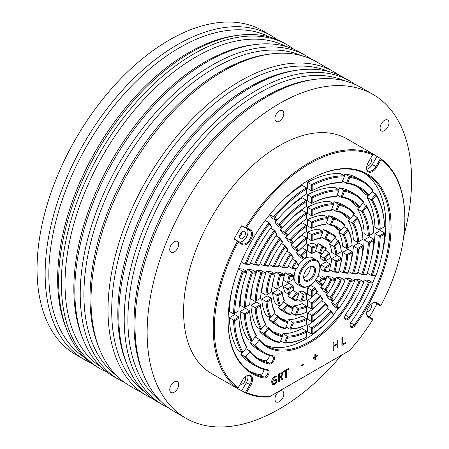 <?xml version="1.0" encoding="UTF-8"?>
<svg xmlns="http://www.w3.org/2000/svg" width="449" height="449" viewBox="0 0 449 449"><rect width="100%" height="100%" fill="white"/><g stroke="black" fill="none" stroke-linecap="round" stroke-linejoin="round"><path stroke-width="0.67" d="M238.166 242.191A134.711 77.772 120 0 0 238.166 387.74L237.605 388.351A135.475 78.216 120 0 1 237.605 240.984L234.097 238.958A135.475 78.216 120 0 1 241.73 225.735L249.897 230.455A7.633 4.406 -60 0 1 251.07 236.572A7.633 4.406 -60 0 1 246.08 243.296A7.633 4.406 -60 0 1 242.264 243.672L237.605 240.984L238.166 242.191L242.426 244.649A8.396 4.849 -60 0 0 246.624 244.228A8.396 4.849 -60 0 0 252.108 236.831A8.396 4.849 -60 0 0 250.817 230.107L249.897 230.455L241.73 225.735M238.166 387.74L242.426 380.365A8.396 4.849 -60 0 1 246.624 375.936L246.624 375.936A8.396 4.849 -60 0 1 252.108 377.003A8.396 4.849 -60 0 1 250.817 385.214L246.563 392.589L245.238 392.757A135.475 78.216 120 0 0 269.007 397.023L269.664 396.641A134.711 77.772 120 0 1 246.563 392.589M246.344 376.105A7.633 4.406 -60 0 1 249.897 375.869A7.633 4.406 -60 0 1 249.897 384.681L245.238 392.757L241.73 390.731L246.389 382.655A7.633 4.406 120 0 0 247.719 375.594M372.614 319.811L368.354 317.353L368.197 316.382L372.861 319.076L372.614 319.811A134.711 77.772 120 0 1 349.513 350.546L269.664 396.641M368.354 317.353A8.396 4.849 -60 0 1 366.62 313.514A8.396 4.849 -60 0 1 372.552 303.227A8.396 4.849 -60 0 1 376.75 302.811L381.01 305.269A134.711 77.772 120 0 0 404.841 218.736A134.711 77.772 120 0 0 381.01 159.721L376.75 167.095A8.396 4.849 -60 0 1 372.552 171.524A8.396 4.849 -60 0 1 366.62 168.094A8.396 4.849 -60 0 1 368.354 162.246L372.614 154.871A134.711 77.772 120 0 0 309.586 163.739A134.711 77.772 120 0 0 246.563 227.649L250.817 230.107M276.27 377.031L274.794 377.149L272.526 381.577L273.245 383.62L274.805 383.395L276.045 382.239L276.045 380.281L274.597 381.117L274.597 380.258L276.803 378.984L276.803 382.2L274.721 384.305L272.61 384.574L271.684 382.099C271.718 379.663 272.751 377.732 274.777 376.301L276.713 376.15L276.27 377.031L276.528 376.038M283.078 379.388L282.112 379.944L280.49 377.525L279.284 378.221L279.284 381.577L278.442 382.065L278.442 374.275L280.535 373.068L282.427 372.619L282.876 373.877L281.355 376.936L283.078 379.388L282.039 379.832M285.71 377.867L285.71 370.947L283.661 372.131L283.661 371.272L288.606 368.416L288.606 369.274L286.552 370.459L286.552 377.385L285.71 377.867M301.711 365.963L301.711 365.284L304.08 363.92L304.08 364.599L301.711 365.963M314.872 359.812L314.872 357.477L312.998 358.56L312.998 357.881L314.872 356.798L314.872 354.474L315.546 354.081L315.546 356.411L317.421 355.327L317.421 356.006L315.546 357.09L315.546 359.425L314.872 359.812M333.091 350.512L333.091 342.722L333.938 342.239L333.938 345.506L337.109 343.67L337.109 340.404L337.957 339.915L337.957 347.706L337.109 348.194L337.109 344.529L333.938 346.364L333.938 350.024L333.091 350.512M341.902 345.421L341.902 337.637L342.744 337.148L342.744 344.074L345.702 342.368L345.702 343.227L341.902 345.421M373.164 283.005L369.42 282.674A99.981 57.725 -60 0 1 349.72 317.763A4.58 2.643 -60 0 1 347.885 319.486A4.58 2.643 -60 0 1 345.079 319.239A4.58 2.643 -60 0 1 344.647 317.617A4.58 2.643 -60 0 1 346.044 313.733A90.821 52.438 120 0 0 363.808 282.168L360.064 281.837A84.721 48.913 -60 0 1 309.586 342.901A84.721 48.913 -60 0 1 259.112 340.123L255.369 344.776A90.821 52.438 120 0 0 273.132 355.827A4.58 2.643 -60 0 1 274.098 360.221A4.58 2.643 -60 0 1 271.291 363.707A4.58 2.643 -60 0 1 269.456 364.105A99.981 57.725 -60 0 1 249.756 351.758L246.013 356.416A106.087 61.249 120 0 0 267.688 369.768A4.58 2.643 -60 0 1 268.687 374.169A4.58 2.643 -60 0 1 265.881 377.654A4.58 2.643 -60 0 1 264.074 378.064A115.247 66.536 -60 0 1 228.098 320.777A115.247 66.536 -60 0 1 309.586 179.634A115.247 66.536 -60 0 1 387.526 201.253A115.247 66.536 -60 0 1 355.103 325.503A4.58 2.643 -60 0 1 353.296 327.186A4.58 2.643 -60 0 1 350.489 326.934A4.58 2.643 -60 0 1 350.057 325.317A4.58 2.643 -60 0 1 351.488 321.389A106.087 61.249 120 0 0 373.164 283.005L368.91 280.322L364.229 279.907L369.42 282.674M246.563 227.649L245.238 227.761A135.475 78.216 120 0 1 309.047 162.807A135.475 78.216 120 0 1 372.861 154.08L369.353 152.054A135.475 78.216 120 0 1 373.276 154.069A135.475 78.216 120 0 1 376.986 156.46L380.494 158.486L381.01 159.721M238.773 241.657A7.633 4.406 120 0 0 242.572 241.27A7.633 4.406 120 0 0 247.562 234.546A7.633 4.406 120 0 0 246.389 228.429M242.572 231.611A4.198 2.425 -60 0 1 244.671 231.403A4.198 2.425 -60 0 1 245.317 234.765A4.198 2.425 -60 0 1 242.572 238.464A4.198 2.425 -60 0 1 240.473 238.672A4.198 2.425 -60 0 1 239.833 235.31A4.198 2.425 -60 0 1 242.572 231.611M237.605 388.351L234.097 386.325A135.475 78.216 120 0 0 237.807 388.716L211.631 373.602A135.475 78.216 -60 0 1 190.864 265.05A135.475 78.216 -60 0 1 279.368 145.667A135.475 78.216 -60 0 1 347.099 138.96L373.276 154.069M237.807 388.716A135.475 78.216 120 0 0 241.73 390.731M404.841 218.736L404.841 218.113A135.475 78.216 120 0 0 380.494 158.486L375.83 166.562A7.633 4.406 -60 0 1 372.013 170.592A7.633 4.406 -60 0 1 368.197 170.968A7.633 4.406 -60 0 1 366.625 167.774M372.277 303.395A7.633 4.406 -60 0 1 375.83 303.165L380.494 305.853L375.819 303.154M369.353 317.05A135.475 78.216 120 0 0 376.986 303.827M239.637 236.23A4.198 2.425 120 0 0 242.134 231.903M370.958 304.4A4.198 2.425 -60 0 1 371.132 307.834A4.198 2.425 -60 0 1 368.506 311.174A4.198 2.425 -60 0 1 366.833 311.544M368.197 316.382A7.633 4.406 -60 0 1 366.625 313.189M375.83 303.165L376.75 302.811M380.494 305.853L381.01 305.269M366.872 169.217A7.633 4.406 120 0 0 368.506 168.566A7.633 4.406 120 0 0 372.322 164.536L376.986 156.46M370.447 158.62A4.198 2.425 -60 0 1 370.605 158.699A4.198 2.425 -60 0 1 371.25 162.061A4.198 2.425 -60 0 1 368.506 165.76A4.198 2.425 -60 0 1 366.833 166.13M372.861 154.08L372.614 154.871M245.025 377.109A4.198 2.425 -60 0 1 245.199 380.539A4.198 2.425 -60 0 1 242.572 383.878A4.198 2.425 -60 0 1 240.473 384.091A4.198 2.425 -60 0 1 240.333 383.99M272.549 384.535L274.586 384.226L276.803 382.2M274.794 377.149L276.135 376.958M272.526 381.577L274.659 377.076M273.177 383.581L272.391 381.498M276.045 380.281L274.597 380.96M276.668 379.063L276.668 382.121M280.49 377.525L279.149 378.142L279.149 381.504L278.442 381.914M282.876 373.877L282.359 372.586M282.943 379.31L281.355 376.936M281.22 376.857L282.741 373.798M281.725 373.495L279.149 374.393L279.284 377.542L280.406 376.896L282.034 374.365L281.725 373.495L279.149 374.393M279.284 374.472L279.284 377.542M285.71 370.947L283.661 371.974M288.606 369.274L286.417 370.38L286.417 377.306L285.71 377.716M288.471 368.494L288.471 369.196M304.08 364.599L301.711 365.812M303.945 363.999L303.945 364.521M314.872 357.477L312.998 358.403M315.546 356.411L315.411 354.16M317.421 356.006L315.411 357.011L315.411 359.346L314.872 359.655M317.286 355.406L317.286 355.928M333.938 345.506L333.803 342.312M337.957 347.706L337.109 348.037M337.822 339.994L337.822 347.627M337.109 344.529L333.803 346.286L333.803 349.951L333.091 350.36M342.744 344.074L342.609 337.227M345.702 343.227L341.902 345.264M345.567 342.447L345.567 343.148M363.454 281.742A99.218 57.287 120 0 0 364.229 279.907M368.416 282.32A99.218 57.287 -60 0 1 348.873 317.117A3.817 2.206 -60 0 1 347.346 318.554A3.817 2.206 -60 0 1 345.438 318.739A3.817 2.206 -60 0 1 345.006 318.347A3.817 2.206 -60 0 1 344.658 317.286M354.093 280.9A83.957 48.47 120 0 0 354.873 279.07L359.554 279.486L363.808 282.168M265.033 344.826A83.957 48.47 120 0 0 304.865 339.551A83.957 48.47 120 0 0 324.442 324.414M333.534 314.48A83.957 48.47 120 0 0 338.046 308.688M250.177 342.632L254.358 345.051A91.585 52.875 120 0 0 263.254 352.734L259.073 350.321A91.585 52.875 -60 0 1 250.177 342.632L251.429 341.077M257.389 358.061A99.218 57.287 120 0 0 265.039 360.693A3.817 2.206 120 0 0 266.571 360.356A3.817 2.206 120 0 0 268.906 357.449A3.817 2.206 120 0 0 269.254 355.389M240.821 354.272L245.008 356.686A106.851 61.693 120 0 0 255.621 365.957L251.44 363.538A106.851 61.693 -60 0 1 240.821 354.272L242.078 352.712M249.756 371.289A114.484 66.098 120 0 0 259.651 374.646A3.817 2.206 120 0 0 261.161 374.303A3.817 2.206 120 0 0 263.496 371.396A3.817 2.206 120 0 0 263.849 369.426M372.816 282.578A114.484 66.098 120 0 0 375.549 275.759M381.482 256.963A114.484 66.098 120 0 0 364.161 173.129M307.565 232.184A45.792 26.44 -60 0 1 318.661 229.209L322.848 231.628A45.792 26.44 120 0 0 311.746 234.603L311.746 240.86L307.565 238.441L307.565 232.184L312.824 235.282A45.029 25.997 120 0 1 322.623 232.661L322.848 231.628M307.565 244.716A30.526 17.623 -60 0 1 313.239 243.195L317.421 245.609A30.526 17.623 120 0 0 311.746 247.13L311.746 253.427L307.565 251.013L307.565 244.716L312.824 247.848A29.763 17.185 120 0 1 317.185 246.681L317.421 245.609M322.612 231.493L323.336 229.63A45.792 26.44 -60 0 1 327.764 231.347L331.946 233.761A45.792 26.44 120 0 0 327.517 232.043L324.812 239.025L321.001 236.831M326.058 238.756A38.923 22.472 -60 0 1 331.637 241.977L335.403 237.302A45.029 25.997 120 0 0 328.23 233.16L326.058 238.756L324.812 239.025A38.159 22.035 -60 0 1 328.129 240.372A38.159 22.035 -60 0 1 330.952 242.572L326.771 240.159A38.159 22.035 120 0 0 325.923 239.362M317.19 245.474L317.909 243.611A30.526 17.623 -60 0 1 320.131 244.565L324.313 246.978A30.526 17.623 120 0 0 322.096 246.024L319.368 253.056L315.563 250.856M317.342 251.883L321.523 254.302A22.899 13.217 -60 0 0 320.496 253.59A22.899 13.217 -60 0 0 319.368 253.056L320.597 252.826A23.662 13.661 -60 0 1 322.186 253.741L321.523 254.302M329.465 243.998L333.652 246.411L334.875 246.585A38.923 22.472 -60 0 1 336.918 254.213L341.319 251.67A45.792 26.44 120 0 0 338.344 240.574L333.652 246.411A38.159 22.035 -60 0 1 335.897 254.802L331.716 252.389A38.159 22.035 120 0 0 329.465 243.998L330.717 242.438M320.042 255.722L324.223 258.141L325.424 258.349A23.662 13.661 -60 0 1 326.002 260.515L330.464 257.939A30.526 17.623 120 0 0 328.949 252.265L324.223 258.141A22.899 13.217 -60 0 1 325.014 261.088L320.827 258.669A22.899 13.217 120 0 0 320.042 255.722L321.293 254.168M331.716 258.618L335.897 261.032L341.319 257.906L337.132 255.492L331.716 258.618A38.159 22.035 120 0 1 330.026 267.739M330.464 264.169L326.283 261.756L320.827 264.904A22.899 13.217 120 0 1 320.042 268.76L324.223 271.174L328.949 271.6L329.218 271.168A29.763 17.185 120 0 0 330.385 265.46L330.464 264.169L325.014 267.318L320.827 264.904M320.625 287.197L324.812 289.611L327.517 293.466L323.336 291.047L320.625 287.197A38.159 22.035 120 0 0 321.759 285.553M326.771 276.556L331.463 276.977L335.644 279.39L330.952 278.975L326.771 276.556A38.159 22.035 120 0 1 325.912 278.358M315.681 279.738L319.368 281.865L322.096 285.749L317.909 283.33L315.529 279.946M317.943 275.77L322.068 276.141L326.249 278.554L321.523 278.133L317.836 276M307.565 300.448L307.565 306.706L311.746 309.12L311.746 302.862L307.565 300.448A38.159 22.035 120 0 0 314.62 294.426M307.565 287.882L307.565 294.179L311.746 296.593L311.746 290.295L307.565 287.882A22.899 13.217 120 0 0 310.512 285.267L314.693 287.68A22.899 13.217 -60 0 1 311.746 290.295L312.824 290.812A23.662 13.661 -60 0 0 314.99 288.892L314.693 287.68L317.421 291.558L317.185 292.013L314.99 288.892M293.057 307.677L293.781 305.814A38.159 22.035 120 0 0 302.166 303.563L306.347 305.977A38.159 22.035 -60 0 1 297.962 308.227L295.251 315.209L291.446 313.015M298.495 293.646L299.219 291.783A22.899 13.217 120 0 0 302.166 290.997L306.347 293.41A22.899 13.217 -60 0 1 303.401 294.202L300.678 301.228L296.868 299.028M283.341 302.065L287.147 304.265L282.455 310.102A45.792 26.44 120 0 0 286.153 313.076L281.966 310.663A45.792 26.44 -60 0 1 278.268 307.688L279.519 306.128M287.994 305.062A38.159 22.035 120 0 0 289.105 305.393L293.287 307.806A38.159 22.035 -60 0 1 289.97 306.465A38.159 22.035 -60 0 1 287.147 304.265L287.534 305.483L283.774 310.158L282.455 310.102L278.268 307.688M292.765 290.34L296.57 292.535L291.85 298.411A30.526 17.623 120 0 0 293.786 299.859L289.599 297.44A30.526 17.623 -60 0 1 287.669 295.998L288.92 294.437M284.296 300.875L284.447 300.426A38.159 22.035 -60 0 1 282.202 292.035L278.015 289.622L272.599 292.748A45.792 26.44 -60 0 0 275.574 303.85L279.755 306.263L284.296 300.875A38.923 22.472 -60 0 1 282.253 293.248L282.202 292.035L276.78 295.161L272.599 292.748M293.753 289.111L293.876 288.696A22.899 13.217 -60 0 1 293.085 285.749L288.903 283.336L283.448 286.484A30.526 17.623 -60 0 0 284.969 292.159L289.15 294.572L293.753 289.111A23.662 13.661 -60 0 1 293.175 286.945L293.085 285.749L287.629 288.898L283.448 286.484M275.574 271.987L280.266 272.403L284.447 274.816L279.755 274.401L275.574 271.987A45.792 26.44 -60 0 0 274.962 273.924M280.535 275.45A45.029 25.997 120 0 0 277.914 288.28L282.253 285.772A38.923 22.472 -60 0 1 284.296 275.787L280.535 275.45L279.755 274.401A45.792 26.44 120 0 0 276.78 288.931L272.599 286.518A45.792 26.44 -60 0 1 273.609 279.278M284.969 272.824L289.689 273.245L293.876 275.664L289.15 275.237L284.969 272.824A30.526 17.623 -60 0 0 284.419 274.805M289.959 276.292A29.763 17.185 120 0 0 288.791 282L293.175 279.469A23.662 13.661 -60 0 1 293.753 276.635L289.959 276.292L289.15 275.237A30.526 17.623 120 0 0 287.629 282.668L283.448 280.255A30.526 17.623 -60 0 1 283.914 277.1M296.492 252.86L300.678 255.273L303.401 259.157L299.219 256.738L296.492 252.86A30.526 17.623 -60 0 1 297.934 251.395M299.668 249.807A30.526 17.623 -60 0 1 302.166 247.831L306.347 250.245A30.526 17.623 120 0 0 300.678 255.273L301.992 255.447L304.186 258.568L303.401 259.157M291.07 245.143L295.251 247.556L297.962 251.412L293.781 248.999L291.07 245.143A45.792 26.44 -60 0 1 292.439 243.65M296.402 239.8A45.792 26.44 -60 0 1 302.166 235.298L306.347 237.717A45.792 26.44 120 0 0 295.251 247.556L296.553 247.708L298.725 250.8L297.962 251.412M307.565 182.255A106.851 61.693 -60 0 1 340.28 173.488L344.467 175.907A106.851 61.693 120 0 0 311.746 184.674L311.746 190.909L307.565 188.496L307.565 182.255L312.824 185.319A106.087 61.249 120 0 1 344.254 176.9L344.467 175.907M307.565 194.731A91.585 52.875 -60 0 1 334.881 187.413L339.062 189.826A91.585 52.875 120 0 0 311.746 197.145L311.746 203.38L307.565 200.967L307.565 194.731L312.824 197.796A90.821 52.438 120 0 1 338.855 190.825L339.062 189.826M307.565 207.208A76.324 44.064 -60 0 1 329.482 201.332L333.663 203.751A76.324 44.064 120 0 0 311.746 209.621L311.746 215.862L307.565 213.449L307.565 207.208L312.824 210.278A75.561 43.626 120 0 1 333.45 204.755L333.663 203.751M307.565 219.69A61.058 35.252 -60 0 1 324.071 215.267L328.258 217.681A61.058 35.252 120 0 0 311.746 222.103L311.746 228.35L307.565 225.937L307.565 219.69L312.824 222.771A60.295 34.809 120 0 1 328.039 218.697L328.258 217.681M285.659 237.442L289.841 239.861L292.546 243.706L288.365 241.293L285.659 237.442A61.058 35.252 -60 0 1 287.001 235.933M293.13 229.804A61.058 35.252 -60 0 1 302.166 222.805L306.347 225.218A61.058 35.252 120 0 0 289.841 239.861L291.137 240.002L293.304 243.083L292.546 243.706M266.201 271.145L270.882 271.566L275.069 273.98L270.382 273.564L266.201 271.145A61.058 35.252 -60 0 0 265.561 273.065M271.151 274.614A60.295 34.809 120 0 0 267.076 294.533L271.409 292.035A54.189 31.284 -60 0 1 274.906 274.951L271.151 274.614L270.382 273.564A61.058 35.252 120 0 0 265.96 295.178L261.778 292.765A61.058 35.252 -60 0 1 263.316 281.439M274.906 312.56L275.069 312.094A53.425 30.846 -60 0 1 271.364 298.288L267.183 295.874L261.778 298.995A61.058 35.252 -60 0 0 266.201 315.507L270.382 317.92L274.906 312.56A54.189 31.284 -60 0 1 271.409 299.511L271.364 298.288L265.96 301.414L261.778 298.995M280.328 318.335A53.425 30.846 120 0 0 283.689 319.351L287.871 321.77A53.425 30.846 -60 0 1 282.337 319.688A53.425 30.846 -60 0 1 277.763 315.933L273.082 321.759L268.9 319.346L270.152 317.785M274.39 321.832A60.295 34.809 120 0 0 285.53 328.264L287.691 322.679A54.189 31.284 -60 0 1 278.144 317.168L274.39 321.832L273.082 321.759A61.058 35.252 120 0 0 278.52 326.294L274.339 323.881A61.058 35.252 -60 0 1 268.9 319.346M287.641 321.636L288.365 319.772A53.425 30.846 120 0 0 302.166 316.074L306.347 318.487A53.425 30.846 -60 0 1 292.546 322.186L289.841 329.156L286.035 326.956M307.565 312.959L311.746 315.372L311.746 321.619L307.565 319.2L307.565 312.959A53.425 30.846 120 0 0 317.886 304.439M336.149 277.398L340.836 277.813L345.017 280.227L340.331 279.811L336.149 277.398A53.425 30.846 120 0 1 335.33 279.211M326.041 294.898L330.228 297.317L332.928 301.161L328.747 298.748L326.041 294.898A53.425 30.846 120 0 0 327.203 293.281M342.548 252.366L346.729 254.779L352.139 251.659L347.958 249.24L342.548 252.366A53.425 30.846 120 0 1 340.331 265.561M343.906 226.717L347.717 228.917L343.03 234.743A53.425 30.846 -60 0 1 346.729 248.55L342.548 246.131A53.425 30.846 120 0 0 338.849 232.329L340.101 230.769M328.023 217.546L328.747 215.683A61.058 35.252 -60 0 1 335.392 218.124L339.579 220.543A61.058 35.252 120 0 0 332.928 218.096L330.228 225.067L326.417 222.872M331.48 224.781A54.189 31.284 -60 0 1 341.032 230.292L344.787 225.628A60.295 34.809 120 0 0 333.646 219.196L331.48 224.781L330.228 225.067A53.425 30.846 -60 0 1 335.762 227.149A53.425 30.846 -60 0 1 340.331 230.904L336.149 228.49A53.425 30.846 120 0 0 333.59 226.083M280.255 229.753L284.436 232.172L287.136 236.017L282.954 233.598L280.255 229.753A76.324 44.064 -60 0 1 281.574 228.238M289.846 219.819A76.324 44.064 -60 0 1 302.166 210.323L306.347 212.736A76.324 44.064 120 0 0 284.436 232.172L285.727 232.307L287.888 235.383L287.136 236.017M256.839 270.309L261.52 270.73L265.701 273.144L261.021 272.728L256.839 270.309A76.324 44.064 -60 0 0 256.183 272.217M261.784 273.778A75.561 43.626 120 0 0 256.256 300.779L260.583 298.282A69.455 40.101 -60 0 1 265.527 274.115L261.784 273.778L261.021 272.728A76.324 44.064 120 0 0 255.15 301.419L250.963 299.006A76.324 44.064 -60 0 1 253.028 283.588M265.527 324.223L265.701 323.746A68.691 39.658 -60 0 1 260.555 304.534L256.368 302.121L250.963 305.241A76.324 44.064 -60 0 0 256.839 327.153L261.021 329.566L265.527 324.223A69.455 40.101 -60 0 1 260.583 305.763L260.555 304.534L255.15 307.655L250.963 305.241M272.678 331.587A68.691 39.658 120 0 0 278.279 333.293L282.466 335.706A68.691 39.658 -60 0 1 274.704 332.905A68.691 39.658 -60 0 1 268.401 327.585L263.72 333.405L259.533 330.992L260.79 329.437M265.022 333.489A75.561 43.626 120 0 0 280.12 342.205L282.281 336.632A69.455 40.101 -60 0 1 268.766 328.825L265.022 333.489L263.72 333.405A76.324 44.064 120 0 0 270.887 339.517L266.706 337.104A76.324 44.064 -60 0 1 259.533 330.992M282.23 335.571L282.954 333.708A68.691 39.658 120 0 0 302.166 328.561L306.347 330.975A68.691 39.658 -60 0 1 287.136 336.121L284.436 343.087L280.631 340.892M307.565 325.446L311.746 327.86L311.746 334.101L307.565 331.688L307.565 325.446A68.691 39.658 120 0 0 321.164 314.429M345.517 278.234L350.198 278.649L354.379 281.063L349.698 280.647L345.517 278.234A68.691 39.658 120 0 1 344.72 280.058M331.452 302.592L335.633 305.006L338.333 308.85L334.151 306.437L331.452 302.592A68.691 39.658 120 0 0 332.63 300.993M353.363 246.119L357.544 248.533L362.949 245.418L358.768 242.999L353.363 246.119A68.691 39.658 120 0 1 350.624 263.406M353.273 215.071L357.078 217.265L352.398 223.091A68.691 39.658 -60 0 1 357.544 242.303L353.363 239.889A68.691 39.658 120 0 0 348.216 220.678L349.468 219.118M333.427 203.616L334.151 201.753A76.324 44.064 -60 0 1 343.025 204.907L347.212 207.32A76.324 44.064 120 0 0 338.333 204.166L335.633 211.131L331.828 208.931M336.896 210.828A69.455 40.101 -60 0 1 350.405 218.629L354.154 213.971A75.561 43.626 120 0 0 339.057 205.255L336.896 210.828L335.633 211.131A68.691 39.658 -60 0 1 343.395 213.932A68.691 39.658 -60 0 1 349.698 219.252L345.517 216.839A68.691 39.658 120 0 0 341.24 212.832M274.85 222.07L279.031 224.483L281.731 228.328L277.549 225.914L274.85 222.07A91.585 52.875 -60 0 1 276.157 220.543M286.563 209.84A91.585 52.875 -60 0 1 302.166 197.846L306.347 200.26A91.585 52.875 120 0 0 279.031 224.483L280.322 224.618L282.483 227.694L281.731 228.328M247.478 269.473L252.158 269.894L256.34 272.307L251.665 271.892L247.478 269.473A91.585 52.875 -60 0 0 246.815 271.376M252.422 272.941A90.821 52.438 120 0 0 245.446 307.021L249.773 304.529A84.721 48.913 -60 0 1 256.166 273.278L252.422 272.941L251.665 271.892A91.585 52.875 120 0 0 244.34 307.66L240.159 305.247A91.585 52.875 -60 0 1 242.746 285.732M256.166 335.869L256.34 335.392A83.957 48.47 -60 0 1 249.745 310.775L245.564 308.356L240.159 311.477A91.585 52.875 -60 0 0 247.478 338.793L251.665 341.212L256.166 335.869A84.721 48.913 -60 0 1 249.773 312.004L249.745 310.775L244.34 313.89L240.159 311.477M364.167 239.878L368.354 242.297L373.753 239.177L369.572 236.763L364.167 239.878A83.957 48.47 120 0 1 360.912 261.251M362.629 203.431L366.435 205.625L361.754 211.445A83.957 48.47 -60 0 1 368.354 236.062L364.167 233.648A83.957 48.47 120 0 0 357.572 209.032L358.824 207.477M338.832 189.691L339.556 187.828A91.585 52.875 -60 0 1 350.658 191.689L354.839 194.103A91.585 52.875 120 0 0 343.738 190.241L341.038 197.206L337.233 195.006M342.301 196.898A84.721 48.913 -60 0 1 359.772 206.983L363.516 202.325A90.821 52.438 120 0 0 344.462 191.325L342.301 196.898L341.038 197.206A83.957 48.47 -60 0 1 351.023 200.709A83.957 48.47 -60 0 1 359.06 207.606L354.873 205.193A83.957 48.47 120 0 0 348.884 199.592M269.793 214.588L273.632 216.8L276.331 220.644L272.15 218.225L269.686 214.723M283.274 199.861A106.851 61.693 -60 0 1 302.166 185.375L306.347 187.789A106.851 61.693 120 0 0 273.632 216.8L274.917 216.929L277.078 220.004L276.331 220.644M238.531 268.676L242.802 269.058L246.984 271.471L242.308 271.056L238.47 268.839M243.066 272.105A106.087 61.249 120 0 0 234.642 313.262L238.963 310.764A99.981 57.725 -60 0 1 246.804 272.442L243.066 272.105L242.308 271.056A106.851 61.693 120 0 0 233.542 313.896L229.36 311.483A106.851 61.693 -60 0 1 232.459 287.876M246.804 347.515L246.984 347.026A99.218 57.287 -60 0 1 238.941 317.011L234.76 314.597L229.36 317.712A106.851 61.693 -60 0 0 238.127 350.433L242.308 352.847L246.804 347.515A99.981 57.725 -60 0 1 238.963 318.246L238.941 317.011L233.542 320.126L229.36 317.712M374.971 233.643L379.152 236.056L384.557 232.941L380.37 230.528L374.971 233.643A99.218 57.287 120 0 1 371.194 259.107M371.98 191.79L375.791 193.99L371.11 199.811A99.218 57.287 -60 0 1 379.152 229.826L374.971 227.413A99.218 57.287 120 0 0 366.928 197.392L368.18 195.837M344.231 175.772L344.955 173.909A106.851 61.693 -60 0 1 358.291 178.466L362.472 180.88A106.851 61.693 120 0 0 349.137 176.322L346.437 183.282L342.632 181.087M347.706 182.968A99.981 57.725 -60 0 1 369.129 195.337L372.872 190.685A106.087 61.249 120 0 0 349.866 177.4L347.706 182.968L346.437 183.282A99.218 57.287 -60 0 1 358.656 187.491A99.218 57.287 -60 0 1 368.416 195.972L364.229 193.553A99.218 57.287 120 0 0 356.523 186.363M301.414 286.636A15.266 8.812 120 0 0 309.047 285.884L309.586 285.57A14.503 8.374 120 0 0 319.84 267.812L319.84 267.189A15.266 8.812 120 0 0 316.68 260.201A15.266 8.812 120 0 0 309.047 260.953A15.266 8.812 120 0 0 299.079 274.406A15.266 8.812 120 0 0 301.414 286.636L297.232 284.223A15.266 8.812 -60 0 1 296.155 268.67M298.49 264.629A15.266 8.812 -60 0 1 304.865 258.54A15.266 8.812 -60 0 1 312.498 257.782L316.68 260.201M309.316 179.791A114.484 66.098 -60 0 1 366.289 174.274A114.484 66.098 -60 0 1 354.261 324.851A3.817 2.206 -60 0 1 352.757 326.255A3.817 2.206 -60 0 1 350.849 326.44A3.817 2.206 -60 0 1 350.416 326.041A3.817 2.206 -60 0 1 350.068 324.986M255.621 365.957A106.851 61.693 120 0 0 266.846 370.15A3.817 2.206 -60 0 1 267.25 370.302A3.817 2.206 -60 0 1 267.677 373.815A3.817 2.206 -60 0 1 265.342 376.722A3.817 2.206 -60 0 1 263.832 377.059A114.484 66.098 -60 0 1 251.805 372.563A114.484 66.098 -60 0 1 228.098 320.468M245.008 356.686L246.013 356.416M245.878 348.671L249.683 350.865L249.756 351.758M263.254 352.734A91.585 52.875 120 0 0 272.285 356.209A3.817 2.206 -60 0 1 272.661 356.354A3.817 2.206 -60 0 1 273.087 359.868A3.817 2.206 -60 0 1 270.753 362.775A3.817 2.206 -60 0 1 269.22 363.106A99.218 57.287 -60 0 1 259.438 359.346A99.218 57.287 -60 0 1 249.683 350.865M254.358 345.051L255.369 344.776M255.234 337.031L259.039 339.231L259.112 340.123M354.873 279.07L359.06 281.484A83.957 48.47 -60 0 1 309.047 341.97A83.957 48.47 -60 0 1 267.071 346.123A83.957 48.47 -60 0 1 259.039 339.231M359.06 281.484L360.064 281.837M320.451 238.256A38.923 22.472 -60 0 0 312.824 240.299L311.746 240.86A38.159 22.035 -60 0 1 320.137 238.61L322.623 232.661M312.824 240.299L312.824 235.282M314.99 252.327A23.662 13.661 -60 0 0 312.824 252.905L311.746 253.427A22.899 13.217 -60 0 1 314.693 252.635L317.185 246.681M312.824 252.905L312.824 247.848M335.403 237.302L335.644 236.735A45.792 26.44 120 0 0 331.946 233.761M323.336 229.63L327.517 232.043L328.23 233.16M331.637 241.977L330.952 242.572M322.186 253.741L326.249 248.426A30.526 17.623 120 0 0 324.313 246.978M317.909 243.611L322.096 246.024L322.792 247.18L320.597 252.826M325.98 249.021A29.763 17.185 120 0 0 322.792 247.18M334.539 238.374L338.344 240.574L338.641 241.904L334.875 246.585M336.918 254.213L335.897 254.802M341.262 251.704A45.029 25.997 120 0 0 338.641 241.904M325.138 250.065L328.949 252.265L329.218 253.629L325.424 258.349M326.002 260.515L325.014 261.088M330.385 257.984A29.763 17.185 120 0 0 329.218 253.629M329.605 269.681L333.652 272.015L338.344 272.436L338.641 272.01A45.029 25.997 120 0 0 341.262 259.18L341.319 257.906M334.875 271.673A38.923 22.472 -60 0 0 336.918 261.688L335.897 261.032A38.159 22.035 -60 0 1 333.652 272.015L334.875 271.673L338.641 272.01M336.918 261.688L341.262 259.18M325.424 270.826A23.662 13.661 -60 0 0 326.002 267.991L325.014 267.318A22.899 13.217 -60 0 1 324.223 271.174L325.424 270.826L329.218 271.168M326.002 267.991L330.385 265.46M328.23 292.776A45.029 25.997 120 0 0 335.403 280.356L331.637 280.019L330.952 278.975A38.159 22.035 -60 0 1 324.812 289.611L326.058 289.684L328.23 292.776L327.517 293.466M331.637 280.019A38.923 22.472 -60 0 1 326.058 289.684M335.644 279.39L335.403 280.356M322.792 285.036A29.763 17.185 120 0 0 325.98 279.514L322.186 279.171L321.523 278.133A22.899 13.217 -60 0 1 319.368 281.865L320.597 281.916L322.792 285.036L322.096 285.749M322.186 279.171A23.662 13.661 -60 0 1 320.597 281.916M326.249 278.554L325.98 279.514M311.746 309.12L312.824 308.435A45.029 25.997 120 0 0 322.623 299.752L322.848 299.281L320.137 295.425L316.09 293.09M320.137 295.425A38.159 22.035 -60 0 1 311.746 302.862L312.824 303.423A38.923 22.472 -60 0 0 320.451 296.66L320.137 295.425M312.824 308.435L312.824 303.423M322.623 299.752L320.451 296.66M312.824 290.812L312.824 295.874L311.746 296.593M312.824 295.874A29.763 17.185 120 0 0 317.185 292.013M293.781 305.814L297.962 308.227L298.725 309.204L296.553 314.8L295.251 315.209A45.792 26.44 120 0 0 306.347 312.235L306.347 312.178A45.029 25.997 120 0 1 296.553 314.8M306.347 305.977L306.347 307.161A38.923 22.472 -60 0 1 298.725 309.204M306.347 307.161L306.347 312.178M299.219 291.783L303.401 294.202L304.186 295.133L301.992 300.779L300.678 301.228A30.526 17.623 120 0 0 306.347 299.708L306.347 299.612A29.763 17.185 120 0 1 301.992 300.779M306.347 293.41L306.347 294.555A23.662 13.661 -60 0 1 304.186 295.133M306.347 294.555L306.347 299.612M286.153 313.076A45.792 26.44 120 0 0 290.576 314.794L293.118 308.704A38.923 22.472 -60 0 1 287.534 305.483M293.287 307.806L293.118 308.704M283.774 310.158A45.029 25.997 120 0 0 290.946 314.3M298.731 293.781A22.899 13.217 -60 0 1 297.597 293.248A22.899 13.217 -60 0 1 296.57 292.535L298.731 293.781L298.579 294.634A23.662 13.661 -60 0 1 296.991 293.719L293.197 298.439L291.85 298.411L287.669 295.998M293.786 299.859A30.526 17.623 120 0 0 296.003 300.813L298.579 294.634M296.991 293.719L296.57 292.535M293.197 298.439A29.763 17.185 120 0 0 296.385 300.28M282.253 293.248L277.914 295.756L276.78 295.161A45.792 26.44 120 0 0 279.755 306.263M277.914 295.756A45.029 25.997 120 0 0 280.535 305.55M293.175 286.945L288.791 289.476L287.629 288.898A30.526 17.623 120 0 0 289.15 294.572M288.791 289.476A29.763 17.185 120 0 0 289.959 293.831M284.296 275.787L284.447 274.816M276.78 288.931L277.914 288.28M293.753 276.635L293.876 275.664M287.629 282.668L288.791 282M306.347 250.245L306.347 251.586A29.763 17.185 120 0 0 301.992 255.447M306.347 251.586L306.347 256.648A23.662 13.661 -60 0 0 304.186 258.568M306.347 237.717L306.347 239.025A45.029 25.997 120 0 0 296.553 247.708M306.347 239.025L306.347 244.037A38.923 22.472 -60 0 0 298.725 250.8M312.824 185.319L312.824 190.309L311.746 190.909A99.218 57.287 -60 0 1 341.762 182.866L344.254 176.9M312.824 190.309A99.981 57.725 -60 0 1 342.093 182.468M312.824 197.796L312.824 202.791L311.746 203.38A83.957 48.47 -60 0 1 336.363 196.785L338.855 190.825M312.824 202.791A84.721 48.913 -60 0 1 336.694 196.393M312.824 210.278L312.824 215.273L311.746 215.862A68.691 39.658 -60 0 1 330.958 210.716L333.45 204.755M312.824 215.273A69.455 40.101 -60 0 1 331.283 210.328M312.824 222.771L312.824 227.772L311.746 228.35A53.425 30.846 -60 0 1 325.553 224.652L328.039 218.697M312.824 227.772A54.189 31.284 -60 0 1 325.873 224.276M293.118 257.777L290.946 254.684L290.576 253.371A45.792 26.44 120 0 0 282.455 267.447L287.147 267.862L287.534 267.441A38.923 22.472 -60 0 1 293.118 257.777L293.287 257.226L290.576 253.371L286.86 251.227M278.739 265.297L282.455 267.447L283.774 267.104L287.534 267.441M290.946 254.684A45.029 25.997 120 0 0 283.774 267.104M298.579 265.544L296.385 262.424L296.003 261.088A30.526 17.623 120 0 0 291.85 268.283L296.57 268.704L296.991 268.289A23.662 13.661 -60 0 1 298.579 265.544L298.731 264.972L296.003 261.088L292.316 258.961M288.163 266.156L291.85 268.283L293.197 267.946L296.991 268.289M296.385 262.424A29.763 17.185 120 0 0 293.197 267.946M306.347 225.218L306.347 226.509A60.295 34.809 120 0 0 291.137 240.002M306.347 226.509L306.347 231.51A54.189 31.284 -60 0 0 293.304 243.083M269.349 264.455L273.082 266.605L277.763 267.026L278.144 266.605A54.189 31.284 -60 0 1 287.691 250.059L285.53 246.978A60.295 34.809 120 0 0 274.39 266.268L278.144 266.605M287.691 250.059L287.871 249.521L285.166 245.676L281.433 243.521M285.53 246.978L285.166 245.676A61.058 35.252 120 0 0 273.082 266.605L274.39 266.268M265.96 295.178L267.076 294.533M274.906 274.951L275.069 273.98M271.151 317.224A60.295 34.809 120 0 1 267.076 302.014L265.96 301.414A61.058 35.252 120 0 0 270.382 317.92M267.076 302.014L271.409 299.511M273.957 313.739L277.763 315.933L278.144 317.168M278.52 326.294A61.058 35.252 120 0 0 285.166 328.741L285.53 328.264M287.871 321.77L287.691 322.679M288.365 319.772L292.546 322.186L293.304 323.185L291.137 328.763A60.295 34.809 120 0 0 306.347 324.689L306.347 324.734A61.058 35.252 120 0 1 289.841 329.156L291.137 328.763M306.347 318.487L306.347 324.689M306.347 319.688A54.189 31.284 -60 0 1 293.304 323.185M311.746 321.619L312.824 320.951A60.295 34.809 120 0 0 328.039 307.458L328.258 306.976L325.553 303.131L321.596 300.847M328.039 307.458L325.873 304.377L325.553 303.131A53.425 30.846 -60 0 1 311.746 315.372L312.824 315.95L312.824 320.951M325.873 304.377A54.189 31.284 -60 0 1 312.824 315.95M341.032 280.855L340.331 279.811A53.425 30.846 -60 0 1 330.228 297.317L331.48 297.401L333.646 300.482A60.295 34.809 120 0 0 344.787 281.192L341.032 280.855A54.189 31.284 -60 0 1 331.48 297.401M333.646 300.482L332.928 301.161M345.017 280.227L344.787 281.192M339.079 270.573L343.03 272.857L347.717 273.273L348.026 272.846A60.295 34.809 120 0 0 352.1 252.927L352.139 251.659M352.1 252.927L347.767 255.425L346.729 254.779A53.425 30.846 -60 0 1 343.03 272.857L344.271 272.509L348.026 272.846M347.767 255.425A54.189 31.284 -60 0 1 344.271 272.509M348.026 230.236L347.717 228.917A61.058 35.252 120 0 1 352.139 245.423L352.1 245.446A60.295 34.809 120 0 0 348.026 230.236L344.271 234.9L343.03 234.743L338.849 232.329M352.1 245.446L346.729 248.55M344.271 234.9A54.189 31.284 -60 0 1 347.767 247.949M328.747 215.683L332.928 218.096L333.646 219.196M344.787 225.628L345.017 225.078A61.058 35.252 120 0 0 339.579 220.543M341.032 230.292L340.331 230.904M306.347 212.736L306.347 214.021A75.561 43.626 120 0 0 285.727 232.307M306.347 214.021L306.347 219.017A69.455 40.101 -60 0 0 287.888 235.383M259.977 263.608L263.72 265.769L268.401 266.19L268.766 265.769A69.455 40.101 -60 0 1 282.281 242.359L280.12 239.283A75.561 43.626 120 0 0 265.022 265.432L268.766 265.769M282.281 242.359L282.466 241.826L279.761 237.987L276.017 235.82M280.12 239.283L279.761 237.987A76.324 44.064 120 0 0 263.72 265.769L265.022 265.432M255.15 301.419L256.256 300.779M265.527 274.115L265.701 273.144M261.784 328.881A75.561 43.626 120 0 1 256.256 308.261L255.15 307.655A76.324 44.064 120 0 0 261.021 329.566M256.256 308.261L260.583 305.763M264.59 325.39L268.401 327.585L268.766 328.825M270.887 339.517A76.324 44.064 120 0 0 279.761 342.671L280.12 342.205M282.466 335.706L282.281 336.632M282.954 333.708L287.136 336.121L287.888 337.132L285.727 342.705A75.561 43.626 120 0 0 306.347 337.182L306.347 337.216A76.324 44.064 120 0 1 284.436 343.087L285.727 342.705M306.347 330.975L306.347 337.182M306.347 332.187A69.455 40.101 -60 0 1 287.888 337.132M311.746 334.101L312.824 333.439A75.561 43.626 120 0 0 333.45 315.153L333.663 314.665L330.958 310.82L327.046 308.564M333.45 315.153L331.283 312.077L330.958 310.82A68.691 39.658 -60 0 1 311.746 327.86L312.824 328.444L312.824 333.439M331.283 312.077A69.455 40.101 -60 0 1 312.824 328.444M350.405 281.691L349.698 280.647A68.691 39.658 -60 0 1 335.633 305.006L336.896 305.101L339.057 308.177A75.561 43.626 120 0 0 354.154 282.028L350.405 281.691A69.455 40.101 -60 0 1 336.896 305.101M339.057 308.177L338.333 308.85M354.379 281.063L354.154 282.028M348.486 271.432L352.398 273.694L357.078 274.109L357.393 273.682A75.561 43.626 120 0 0 362.915 246.681L362.949 245.418M362.915 246.681L358.594 249.178L357.544 248.533A68.691 39.658 -60 0 1 352.398 273.694L353.644 273.346L357.393 273.682M358.594 249.178A69.455 40.101 -60 0 1 353.644 273.346M357.393 218.579L357.078 217.265A76.324 44.064 120 0 1 362.949 239.182L362.915 239.199A75.561 43.626 120 0 0 357.393 218.579L353.644 223.237L352.398 223.091L348.216 220.678M362.915 239.199L357.544 242.303M353.644 223.237A69.455 40.101 -60 0 1 358.594 241.697M334.151 201.753L338.333 204.166L339.057 205.255M354.154 213.971L354.379 213.427A76.324 44.064 120 0 0 347.212 207.32M350.405 218.629L349.698 219.252M306.347 200.26L306.347 201.534A90.821 52.438 120 0 0 280.322 224.618M306.347 201.534L306.347 206.529A84.721 48.913 -60 0 0 282.483 227.694M250.609 262.772L254.358 264.938L259.039 265.353L259.404 264.932A84.721 48.913 -60 0 1 276.876 234.67L274.715 231.594A90.821 52.438 120 0 0 255.661 264.596L259.404 264.932M276.876 234.67L277.061 234.142L274.356 230.298L270.607 228.131M274.715 231.594L274.356 230.298A91.585 52.875 120 0 0 254.358 264.938L255.661 264.596M244.34 307.66L245.446 307.021M256.166 273.278L256.34 272.307M252.422 340.527A90.821 52.438 120 0 1 245.446 314.502L244.34 313.89A91.585 52.875 120 0 0 251.665 341.212M245.446 314.502L249.773 312.004M357.864 272.285L361.754 274.53L366.435 274.945L366.754 274.519A90.821 52.438 120 0 0 373.731 240.44L373.753 239.177M373.731 240.44L369.404 242.931L368.354 242.297A83.957 48.47 -60 0 1 361.754 274.53L363.011 274.182L366.754 274.519M369.404 242.931A84.721 48.913 -60 0 1 363.011 274.182M366.754 206.933L366.435 205.625A91.585 52.875 120 0 1 373.753 232.947L373.731 232.958A90.821 52.438 120 0 0 366.754 206.933L363.011 211.591L361.754 211.445L357.572 209.032M373.731 232.958L368.354 236.062M363.011 211.591A84.721 48.913 -60 0 1 369.404 235.456M339.556 187.828L343.738 190.241L344.462 191.325M363.516 202.325L363.735 201.786A91.585 52.875 120 0 0 354.839 194.103M359.772 206.983L359.06 207.606M306.347 187.789L306.347 189.057A106.087 61.249 120 0 0 274.917 216.929M306.347 189.057L306.347 194.052A99.981 57.725 -60 0 0 277.078 220.004M241.248 261.93L245.008 264.102L249.683 264.517L250.042 264.096A99.981 57.725 -60 0 1 271.471 226.981L269.31 223.905A106.087 61.249 120 0 0 246.305 263.759L250.042 264.096M271.471 226.981L271.656 226.459L268.957 222.614L265.196 220.442M269.31 223.905L268.957 222.614A106.851 61.693 120 0 0 245.008 264.102L246.305 263.759M233.542 313.896L234.642 313.262M246.804 272.442L246.984 271.471M243.066 352.168A106.087 61.249 120 0 1 234.642 320.738L233.542 320.126A106.851 61.693 120 0 0 242.308 352.847M234.642 320.738L238.963 318.246M367.237 273.127L371.11 275.366L375.791 275.781L376.11 275.355A106.087 61.249 120 0 0 384.535 234.198L384.557 232.941M384.535 234.198L380.213 236.696L379.152 236.056A99.218 57.287 -60 0 1 371.11 275.366L372.367 275.018L376.11 275.355M380.213 236.696A99.981 57.725 -60 0 1 372.367 275.018M376.11 195.293L375.791 193.99A106.851 61.693 120 0 1 384.557 226.711L384.535 226.723A106.087 61.249 120 0 0 376.11 195.293L372.367 199.945L371.11 199.811L366.928 197.392M384.535 226.723L379.152 229.826M372.367 199.945A99.981 57.725 -60 0 1 380.213 229.214M344.955 173.909L349.137 176.322L349.866 177.4M372.872 190.685L373.091 190.152A106.851 61.693 120 0 0 362.472 180.88M369.129 195.337L368.416 195.972M309.047 285.884L309.586 285.57A14.503 8.374 120 0 1 299.331 279.648A14.503 8.374 120 0 1 309.586 261.89A14.503 8.374 120 0 1 319.84 267.812M309.586 280.586A8.396 4.849 -60 0 1 303.653 277.156A8.396 4.849 -60 0 1 309.586 266.874L309.586 266.874A8.396 4.849 -60 0 1 315.524 270.304A8.396 4.849 -60 0 1 309.586 280.586M309.31 267.043A7.633 4.406 -60 0 1 312.863 266.807A7.633 4.406 -60 0 1 314.036 272.925A7.633 4.406 -60 0 1 309.047 279.648A7.633 4.406 -60 0 1 305.23 280.03A7.633 4.406 -60 0 1 303.659 276.837M303.765 277.74A7.633 4.406 120 0 0 304.865 277.235A7.633 4.406 120 0 0 310.147 266.684M83.873 359.329L75.774 354.659A186.992 107.956 -60 0 1 47.111 204.817A186.992 107.956 -60 0 1 169.273 40.04A186.992 107.956 -60 0 1 262.766 30.779L270.859 35.454A186.992 107.956 120 0 0 177.366 44.715A186.992 107.956 120 0 0 55.21 209.492A186.992 107.956 120 0 0 83.873 359.329A186.992 107.956 120 0 0 90.861 362.803M277.364 39.77A186.992 107.956 120 0 0 270.859 35.454M100.06 368.68L97.366 367.119A186.992 107.956 -60 0 1 68.703 217.282A186.992 107.956 -60 0 1 190.859 52.505A186.992 107.956 -60 0 1 284.352 43.244L287.051 44.799A186.992 107.956 120 0 0 193.558 54.065A186.992 107.956 120 0 0 71.397 218.843A186.992 107.956 120 0 0 100.06 368.68A186.992 107.956 120 0 0 107.053 372.154M293.551 49.121A186.992 107.956 120 0 0 287.051 44.799M118.951 379.585L113.552 376.47A186.992 107.956 -60 0 1 84.889 226.627A186.992 107.956 -60 0 1 207.051 61.85A186.992 107.956 -60 0 1 300.544 52.589L305.937 55.704A186.992 107.956 120 0 0 212.444 64.97A186.992 107.956 120 0 0 90.288 229.748A186.992 107.956 120 0 0 118.951 379.585A186.992 107.956 120 0 0 124.502 382.43M311.179 59.094A186.992 107.956 120 0 0 305.937 55.704M146.744 395.631L129.744 385.814A186.992 107.956 -60 0 1 101.081 235.978A186.992 107.956 -60 0 1 223.237 71.2A186.992 107.956 -60 0 1 316.736 61.94L333.73 71.756A186.992 107.956 120 0 0 240.237 81.016A186.992 107.956 120 0 0 118.081 245.794A186.992 107.956 120 0 0 146.744 395.631A186.992 107.956 120 0 0 152.295 398.476M338.973 75.14A186.992 107.956 120 0 0 333.73 71.756M162.936 404.976L157.537 401.861A186.992 107.956 -60 0 1 128.874 252.024A186.992 107.956 -60 0 1 251.03 87.246A186.992 107.956 -60 0 1 344.529 77.986L349.923 81.101A186.992 107.956 120 0 0 256.43 90.361A186.992 107.956 120 0 0 134.273 255.139A186.992 107.956 120 0 0 162.936 404.976A186.992 107.956 120 0 0 168.487 407.821M355.165 84.485A186.992 107.956 120 0 0 349.923 81.101M185.869 418.221L173.729 411.211A186.992 107.956 -60 0 1 145.066 261.369A186.992 107.956 -60 0 1 267.222 96.591A186.992 107.956 -60 0 1 360.715 87.331L372.861 94.341A186.992 107.956 120 0 0 279.368 103.607A186.992 107.956 120 0 0 157.206 268.384A186.992 107.956 120 0 0 185.869 418.221A186.992 107.956 120 0 0 279.368 408.96A186.992 107.956 120 0 0 341.515 355.159M403.685 236.505A186.992 107.956 120 0 0 372.861 94.341M279.368 401.636A6.297 3.637 -60 0 1 276.219 401.95A6.297 3.637 -60 0 1 275.254 396.905A6.297 3.637 -60 0 1 279.368 391.354A6.297 3.637 -60 0 1 282.516 391.04A6.297 3.637 -60 0 1 283.482 396.085A6.297 3.637 -60 0 1 279.368 401.636M174.206 392.241A6.297 3.637 -60 0 1 171.058 392.555A6.297 3.637 -60 0 1 170.092 387.509A6.297 3.637 -60 0 1 174.206 381.959A6.297 3.637 -60 0 1 177.355 381.65A6.297 3.637 -60 0 1 178.32 386.696A6.297 3.637 -60 0 1 174.206 392.241M174.206 252.029A6.297 3.637 -60 0 1 171.058 252.344A6.297 3.637 -60 0 1 170.092 247.298A6.297 3.637 -60 0 1 174.206 241.747A6.297 3.637 -60 0 1 177.355 241.433A6.297 3.637 -60 0 1 178.32 246.479A6.297 3.637 -60 0 1 174.206 252.029M279.368 121.208A6.297 3.637 -60 0 1 276.219 121.522A6.297 3.637 -60 0 1 275.254 116.476A6.297 3.637 -60 0 1 279.368 110.925A6.297 3.637 -60 0 1 282.516 110.617A6.297 3.637 -60 0 1 283.482 115.662A6.297 3.637 -60 0 1 279.368 121.208M384.524 130.603A6.297 3.637 -60 0 1 381.375 130.912A6.297 3.637 -60 0 1 380.41 125.866A6.297 3.637 -60 0 1 384.524 120.321A6.297 3.637 -60 0 1 387.672 120.006A6.297 3.637 -60 0 1 388.638 125.052A6.297 3.637 -60 0 1 384.524 130.603M246.389 382.655L250.817 385.214M242.264 243.672L242.426 244.649M376.75 167.095L372.322 164.536M349.72 317.763L345.275 315.041M350.669 322.775L355.103 325.503M259.651 374.646L263.832 377.059L264.074 378.064M266.846 370.15L267.688 369.768M265.039 360.693L269.22 363.106L269.456 364.105M272.285 356.209L273.132 355.827M84.816 357.6A185.083 106.856 -60 0 1 59.448 208.549A185.083 106.856 -60 0 1 179.701 47.622A185.083 106.856 -60 0 1 269.832 37.138M236.623 35.522A185.083 106.856 120 0 0 188.524 52.713A185.083 106.856 120 0 0 66.811 329.645M101.008 366.951A185.083 106.856 -60 0 1 75.634 217.9A185.083 106.856 -60 0 1 195.893 56.967A185.083 106.856 -60 0 1 286.024 46.483M252.809 44.866A185.083 106.856 120 0 0 204.71 62.063A185.083 106.856 120 0 0 82.998 338.995M116.19 375.297A185.083 106.856 -60 0 1 95.637 225.258A185.083 106.856 -60 0 1 214.785 67.878A185.083 106.856 -60 0 1 300.847 55.457M269.002 54.217A185.083 106.856 120 0 0 220.902 71.408A185.083 106.856 120 0 0 99.19 348.34M143.983 391.343A185.083 106.856 -60 0 1 123.43 241.304A185.083 106.856 -60 0 1 242.578 83.924A185.083 106.856 -60 0 1 328.64 71.503M296.795 70.263A185.083 106.856 120 0 0 248.695 87.454A185.083 106.856 120 0 0 126.983 364.386M160.175 400.688A185.083 106.856 -60 0 1 139.622 250.649A185.083 106.856 -60 0 1 258.764 93.269A185.083 106.856 -60 0 1 344.826 80.854M312.987 79.608A185.083 106.856 120 0 0 264.888 96.804A185.083 106.856 120 0 0 143.175 373.736"/></g></svg>
